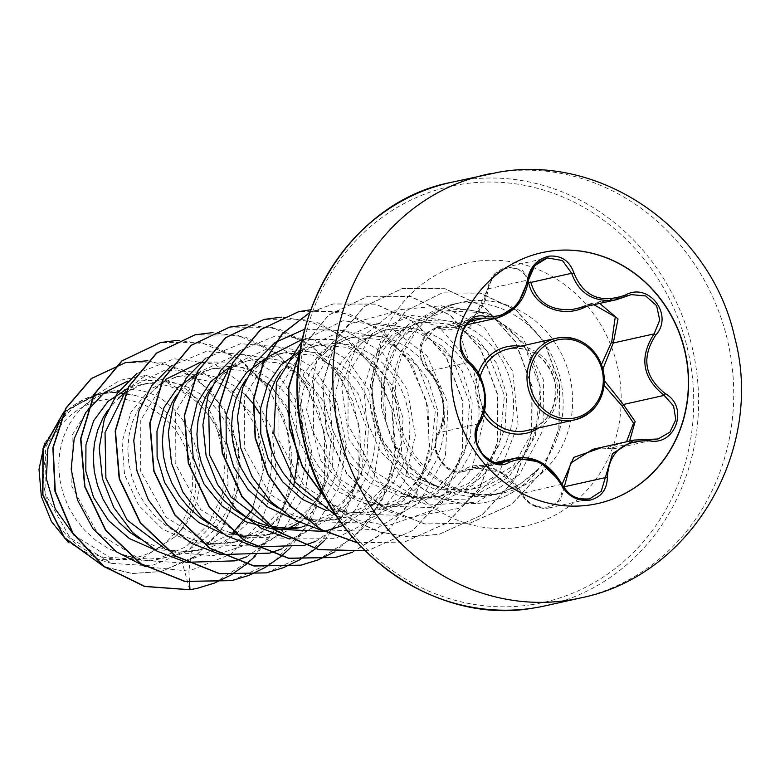 <?xml version="1.0" encoding="UTF-8"?>
<svg xmlns="http://www.w3.org/2000/svg" width="780" height="780" viewBox="0 0 780 780"><rect width="100%" height="100%" fill="white"/><g stroke="black" fill="none" stroke-linecap="round" stroke-linejoin="round"><path stroke-width="0.58" stroke-dasharray="3.9 2.92" d="M597.753 503.529A128.515 118.258 -102.6 0 1 597.646 503.558A128.515 118.258 -102.6 0 1 590.382 504.923A128.515 118.258 -102.6 0 1 453.385 399.994A128.515 118.258 -102.6 0 1 541.603 252.72A128.515 118.258 -102.6 0 1 541.71 252.691M528.625 282.594C525.34 272.171 518.368 267.316 507.741 268.047C497.26 270.572 490.796 277.485 488.329 288.795C484.536 313.882 460.805 334.415 442.046 328.965A1.862 1.18 102.7 0 1 443.41 327.337L455.598 327.327L476.053 313.96L494.062 274.862L506.844 266.955L521.917 269.627L530.849 282.409M657.862 439.013L615.664 448.393L592.78 449.309L608.341 448.549L608.39 447.203L626.535 441.773M564.31 486.769L560.683 500.302L549.159 507.926L547.774 508.18C536.201 508.999 527.26 504.065 520.962 493.379L499.873 472.115L474.094 467.376L461.341 471.978C444.278 475.878 428.171 447.525 438.448 432.793A1.862 1.063 -150.5 0 0 438.214 433.027A1.862 1.063 -150.5 0 0 438.643 434.372C427.547 450.43 449.699 479.573 464.997 469.111C481.26 458.776 510.383 471.315 521.849 493.486C527.777 503.324 536.123 507.868 546.887 507.127C557.242 504.66 562.331 498.059 562.156 487.344A1.862 0.731 -4.3 0 0 563.628 487.149M442.046 328.965C424.057 323.222 412.357 357.591 428.084 369.876C443.986 383.867 449.348 416.89 438.643 434.372M131.001 558.5A80.535 74.11 77.4 0 0 191.275 467.825A80.535 74.11 77.4 0 0 104.978 399.584A80.535 74.11 77.4 0 0 44.704 490.259A80.535 74.11 77.4 0 0 131.001 558.5M481.552 496.246L433.582 485.511L419.796 476.229C408.086 466.635 398.863 454.837 392.125 440.827L406.585 465.055L426.533 481.64L438.497 486.632L445.624 488.202A87.067 80.126 -102.6 0 0 472.212 488.943A87.067 80.126 -102.6 0 0 477.136 488.017A87.067 80.126 -102.6 0 0 536.991 423.365C554.619 364.416 503.402 301.48 450.781 310.226L445.78 310.986L420.069 321.116L399.526 340.655L384.15 377.559L385.603 419.894A97.519 89.739 -102.6 0 1 401.349 338.14A97.519 89.739 -102.6 0 1 451.776 304.541A97.519 89.739 -102.6 0 1 457.285 303.508A97.519 89.739 -102.6 0 1 552.357 356.635A97.519 89.739 -102.6 0 1 538.551 468.897L538.98 468.146C524.882 483.308 507.868 492.443 487.929 495.553L481.552 496.246M538.98 468.146A96.701 88.988 -102.6 0 1 488.797 501.706A96.701 88.988 -102.6 0 1 483.327 502.739A96.701 88.988 -102.6 0 1 415.613 483.581L419.796 476.229M538.551 468.897L518.719 485.316L494.978 494.735L489.518 495.758C464.899 499.112 442.24 492.648 421.551 476.365C403.865 461.75 391.882 442.923 385.603 419.894M114.143 392.262L136.032 395.723C192.426 410.095 216.304 495.251 174.642 537.01C227.243 489.45 191.695 387.114 126.945 389.395L114.143 392.262A87.067 80.126 77.4 0 0 104.101 393.101A87.067 80.126 77.4 0 0 103.613 393.178L99.508 393.949L77.21 403.718L59.553 421.502M189.706 589.768L182.354 562.916L141.765 560.293L97.276 532.779L71.838 486.389L72.199 435.006L97.344 394.095L119.993 380.289L145.762 375.424L126.945 389.395L113.022 390.936L105.661 393.052L94.458 398.278L84.084 405.805L75.543 414.843L68.396 425.714L63.102 437.941L59.826 451.171L58.685 465.036L59.728 479.154L62.965 493.135L68.318 506.6L75.67 519.158L84.854 530.478L95.638 540.248L107.747 548.174L120.88 554.053L134.706 557.719L148.873 559.055L163.01 558.022L176.768 554.648L189.793 549.023L201.757 541.291L212.345 531.648L221.305 520.358L228.423 507.731L233.512 494.101L236.476 479.827L237.247 465.299L235.833 450.908L232.303 437.044L226.766 424.076L219.404 412.347L210.444 402.178L200.148 393.841L188.828 387.553L176.826 383.487L164.482 381.742L152.159 382.366L140.215 385.33L125.463 392.798M73.866 535.041L109.473 557.212L150.735 560.771L156.019 559.757L185.689 546.868L208.826 523.809L222.524 493.74L225.166 460.668C222.222 413.761 180.931 377.705 142.311 384.569L127.432 388.703M154.469 549.656L191.324 551.694L196.589 550.7L233.015 532.584M252.203 509.954L265.57 462.618L253.987 415.73L221.998 383.604L180.472 376.038L175.9 376.886L150.053 389.191L131.079 412.035L122.041 442.036L124.585 474.737L138.674 505.294L162.552 529.152L193.001 542.724L225.878 543.972L231.143 542.968L261.212 529.737L284.437 505.927L297.706 474.971L299.374 441.295L289.517 409.793L269.88 385.018L243.672 370.519L215.026 368.316L210.454 369.174L196.053 374.264M139.21 538.678L155.434 546.332L160.173 547.862L169.26 549.998L183.427 551.333L197.574 550.3L211.331 546.926L224.347 541.3L236.311 533.569L246.909 523.926L255.869 512.635L262.977 500.009L268.076 486.379L271.04 472.105L271.81 457.577L271.323 449.845M266.506 428.317L260.023 413.956M245.125 394.582L234.712 386.119L223.392 379.831L211.38 375.765L199.036 374.02L186.713 374.644L174.778 377.608L163.576 382.834L153.436 390.166L144.661 399.399L137.514 410.28L132.22 422.497L128.944 435.727L127.803 449.592L128.846 463.71L132.083 477.691L137.436 491.156L144.787 503.724L153.972 515.044L164.755 524.803L176.865 532.73L189.998 538.609L203.824 542.275L217.99 543.611L237.393 541.583L245.885 539.214L258.911 533.578L270.875 525.847L281.463 516.204L290.423 504.923L297.541 492.287L302.63 478.657L305.594 464.383L306.365 449.855L304.951 435.464L301.411 421.6L295.883 408.632L288.522 396.903L279.562 386.734L269.266 378.398L257.946 372.109L245.944 368.043L233.6 366.298L221.276 366.922L209.332 369.886L198.13 375.112L187.99 382.444L176.631 395.148M222.797 533.734L260.442 536.26L265.707 535.255L295.796 522.005L319.03 498.157L332.28 467.191L333.928 433.553L324.08 402.09L304.463 377.325L278.255 362.807L249.59 360.594L245.018 361.442L230.617 366.532M208.328 523.243L224.552 530.887L238.378 534.553L252.544 535.889L271.947 533.861L265.707 535.255M272.6 533.705L288.824 528.167M299.335 522.415L305.428 518.125L316.017 508.482L324.987 497.201L332.095 484.565L337.194 470.935L340.148 456.661L340.928 442.133L339.514 427.742L335.975 413.878L330.437 400.91L323.076 389.181L314.116 379.012L303.829 370.675L292.51 364.387L280.498 360.321L268.154 358.576L251.257 360.048L243.896 362.164L232.694 367.39L222.32 374.927L211.195 387.416M301.246 527.143L306.511 526.139L300.261 527.533L330.349 514.283L353.555 490.493L366.815 459.556L368.501 425.909L358.663 394.417L339.027 369.603L312.799 355.075L284.144 352.872L279.572 353.73L265.171 358.819M306.511 526.139L315.003 523.77L328.029 518.135L339.982 510.403L350.581 500.76L359.541 489.479L366.659 476.843L371.748 463.213L374.712 448.939L375.482 434.411L374.069 420.02L370.529 406.156L365.001 393.188L357.64 381.459L348.67 371.29L338.383 362.953L327.064 356.674L315.061 352.599L302.718 350.863L290.394 351.478L278.45 354.442L267.248 359.668L257.107 367L245.749 379.704M291.915 518.3L329.56 520.816L334.825 519.812L364.904 506.561L388.128 482.752L401.388 451.766L403.046 418.09L393.178 386.617L373.552 361.861L347.353 347.353L318.708 345.16L314.135 346.008L299.735 351.088M277.446 507.8L293.67 515.453L298.409 516.974L307.495 519.109L321.662 520.445L341.065 518.417L349.567 516.048L362.583 510.422L374.546 502.681L385.135 493.038L394.105 481.757L401.212 469.121L406.312 455.491L409.266 441.217L410.046 426.689L408.632 412.308L405.093 398.434L399.555 385.466L392.194 373.737L383.233 363.568L372.938 355.231L361.627 348.952L349.615 344.877L337.272 343.142L320.375 344.604L313.014 346.729L299.832 353.155M326.469 510.578L364.114 513.094L369.379 512.09L399.506 498.81L422.702 475L435.942 444.044L437.609 410.416L427.772 378.953L408.154 354.178L381.947 339.641L353.262 337.438L348.689 338.286L322.842 350.581L303.859 373.444L294.83 403.435L297.385 436.127L311.444 466.664L335.312 490.523L365.781 504.114L398.677 505.372L403.942 504.367L434.021 491.127L457.226 467.327L470.496 436.381L472.173 402.724L462.316 371.212L442.689 346.427L416.471 331.909L387.826 329.716L383.253 330.564L357.406 342.859L338.423 365.723L329.384 395.743L331.958 428.483L346.057 459.02L369.925 482.84L400.354 496.402L433.231 497.65L438.497 496.645L468.585 483.395L491.81 459.576L505.069 428.581L506.727 394.924L496.86 363.46L477.243 338.705L451.035 324.197L422.38 321.994L417.807 322.842L391.979 335.117L373.006 357.942L363.958 387.875L366.454 420.508L380.25 451.132L403.786 475.127L433.963 488.845L466.625 490.191L471.841 489.206L513.376 466.069L536.991 423.365M312 500.077L328.234 507.731L342.059 511.387L356.226 512.723L370.363 511.7L384.121 508.326L397.147 502.7L409.1 494.959L419.698 485.316L428.659 474.035L435.776 461.409L440.866 447.769L443.83 433.495L444.6 418.977L443.186 404.586L439.647 390.712L434.119 377.744L426.757 366.015L417.787 355.846L407.501 347.51L396.181 341.231L384.179 337.165L371.836 335.419L359.512 336.043L347.568 339.007L336.365 344.224L326.225 351.556L317.45 360.789L310.303 371.67L305.009 383.897L301.733 397.118L300.593 410.982L301.645 425.11L304.873 439.091L310.226 452.546L317.587 465.114L326.761 476.434L337.545 486.194L349.654 494.13L362.788 500.009L376.613 503.666L390.78 505.001L404.918 503.977L418.685 500.604L431.701 494.978L443.664 487.237L454.252 477.594L463.223 466.313L470.33 453.687L475.43 440.047L478.384 425.782L479.164 411.255L477.75 396.864L474.211 382.99L468.673 370.022L461.311 358.293L452.351 348.133L442.055 339.787L430.745 333.508L418.733 329.443L406.39 327.697L389.493 329.17L382.132 331.285L370.919 336.502L360.779 343.834L352.014 353.067L344.867 363.948L339.573 376.174L336.297 389.395L335.156 403.26L336.2 417.388L339.436 431.369L344.789 444.824L352.141 457.392L361.325 468.712L372.109 478.471L384.218 486.408L397.351 492.287L411.177 495.944L425.334 497.279L439.481 496.255L453.238 492.882L466.264 487.256L478.218 479.515L488.816 469.882L497.776 458.591L504.894 445.965L509.983 432.325L512.947 418.06L513.718 403.533L512.304 389.142L508.765 375.277L503.236 362.3L495.865 350.581L486.905 340.411L476.619 332.075L465.299 325.786L453.297 321.721L440.953 319.976L428.63 320.599L416.686 323.564L405.483 328.78L395.343 336.112L386.568 345.345L379.421 356.226L374.127 368.452L370.851 381.673L369.71 395.548L370.763 409.666L373.99 423.647L379.343 437.112L386.704 449.67L395.879 460.99L406.663 470.749L418.772 478.686L431.906 484.565L445.624 488.202M125.014 393.101L118.638 398.083L107.513 410.582M263.845 524.696L271.752 526.607M297.833 354.471L291.437 359.482L280.312 371.982M145.762 375.424L180.092 384.296L208.523 408.369L225.693 443.586L228.062 483.931L214.695 522.073L187.551 551.177L151.164 565.87L111.832 563.384L70.141 537.956L45.883 494.969L45.581 447.281L68.552 409.276L98.651 394.036C87.223 396.903 76.928 402.226 67.763 409.988L44.577 443.274M174.642 537.01L140.147 559.669L99.167 559.679L68.191 542.217M191.324 551.694L188.897 571.096L145.373 566.67M127.774 381.108L161.996 380.348L193.303 395.918L215.738 424.544L225.166 460.668M136.685 373.62L174.32 358.761L214.822 364.26L249.815 389.161L271.976 428.707L276.539 475.303L262.109 519.948L231.036 554.063L188.897 571.096L189.55 582.231M147.781 360.74L182.081 369.535L211.312 391.316L231.553 423.004L240.172 460.298L236.096 498.274L219.931 532.077L193.84 557.486L161.216 571.525L132.103 573.437L103.837 566.543M63.511 412.561L96.164 394.368L103.613 393.178M124.995 362.749L162.893 362.934L197.886 379.45L224.435 409.441L238.485 448.09L237.939 489.421L222.973 527.192L195.936 555.906L160.924 571.584L132.259 573.544L104.383 566.943M63.726 412.113L95.872 394.427L103.399 393.178M98.651 394.036L97.802 394.027M392.125 440.827L381.664 409.402L381.215 377.003L390.575 347.646L408.661 324.344L446.755 306.667L488.67 313.18L522.98 342.43L540.267 387.221L535.333 436.225L508.677 477.233L466.342 499.883L418.334 498.547L373.669 471.12L348.007 424.895L348.143 373.756L373.035 333.011L411.109 315.344L452.897 321.838L487.168 351.01L504.416 395.528L499.551 444.327L473.138 485.033L431.087 507.536L383.506 506.191L338.939 478.725L313.423 432.52L313.579 381.44L338.481 340.733L376.486 323.076L418.324 329.56L452.585 358.693L469.862 403.27L465.007 452.029L438.555 492.775L396.572 515.239L348.952 513.913L304.405 486.486L278.869 440.242L279.026 389.161L303.917 348.455L341.962 330.788L383.789 337.282L418.022 366.424L435.308 410.992L430.443 459.761L404.011 500.487L362.017 522.961L314.389 521.644L269.841 494.179L244.316 448.003L244.471 396.835L269.363 356.187L256.873 367.204M302.279 339.417L332.719 339.456L361.549 352.121L384.618 375.794L398.551 407.345L401.252 442.64L392.057 476.98L371.885 505.85L343.268 525.398M222.32 374.927L234.799 363.899L272.805 346.242L314.671 352.726L348.913 381.859L366.171 426.406L361.335 475.186L334.864 515.95L292.87 538.405L245.271 537.079L200.714 509.623L175.188 463.408L175.354 412.288L200.245 371.621L238.29 353.964L280.108 360.448L314.398 389.639L331.617 434.148L326.761 482.956L300.339 523.643L258.277 546.136L210.717 544.801L166.13 517.325L140.644 471.139L140.78 420.059L165.682 379.343L153.202 390.361M200.752 362.154L226.083 362.047L250.614 370.753L271.859 387.485L287.713 410.748M298.019 456.846L298.009 457.577M293.767 485.764L276.549 519.607L248.352 544.157L213.164 555.692L176.153 552.523L160.173 547.862M126.038 391.55L131.128 387.055L164.678 370.168L202.274 372.45L235.697 393.529L257.644 429.293L263.104 472.505L250.487 514.439L221.812 546.751L182.354 562.916M185.708 562.136L186.43 562.292M246.695 556.774L281.765 532.34L304.6 495.319L311.698 451.932L302.25 409.49L278.236 375.131L244.159 354.637L206.213 351.4L171.239 365.898M220.272 554.414L220.984 554.57M281.258 549.052L316.319 524.618L339.154 487.598L346.261 444.21L336.804 401.768L312.799 367.419L278.723 346.915L240.776 343.678L205.803 358.176M254.826 546.692L255.548 546.848M315.812 541.33L350.883 516.896L373.718 479.875L380.815 436.488L371.368 394.046L347.353 359.697L313.277 339.193L275.33 335.965L240.357 350.454M289.38 538.97L335.01 538.649L375.823 518.193L404.313 481.514L415.369 435.698L407.296 389.62L382.171 352.219L345.404 330.71L304.678 329.228M275.438 342.361L274.921 342.732M323.944 531.248L375.297 529.367L419.201 502.291L445.419 456.612L448.09 403.552L427.255 356.177L388.791 326.137L342.976 320.765L301.909 341.231M336.336 515.892L387.816 525.73L436.985 508.706L471.968 469.024L484.536 416.686L472.202 364.904L438.838 326.781L393.695 311.902L349.05 323.924L317.041 359.599L306.579 409.636L321.058 461.087L357.503 500.614L407.296 517.949L458.425 508.492L498.527 474.494L518.057 424.515L512.733 371.163L484.653 327.931L441.704 305.731L395.606 310.069L358.868 339.68L341.611 386.822L349.021 439.267L380.689 482.381L427.421 505.079L477.701 502.027L519.431 474.552L542.987 430.131L543.65 380.318L522.629 337.711L486.574 312.721L445.78 310.986M255.314 556.042L277.105 526.217L289.633 490.961L291.895 453.424L283.852 416.998L266.389 384.94L241.225 360.136L210.814 344.799L178.054 340.304M289.877 548.321L311.668 518.495L324.188 483.239L326.459 445.702L318.415 409.276L300.944 377.218L275.788 352.414L245.368 337.077L212.618 332.582M324.431 540.599L346.223 510.773L358.741 475.517L361.013 437.98L352.969 401.554L335.507 369.496L310.343 344.692L279.932 329.355L247.172 324.86M334.23 552.094L365.177 526.139L386.363 490.99L395.655 450.499L392.213 409.139L376.633 371.436L350.844 341.562L317.928 322.784L281.736 317.138M352.414 552.289L389.064 529.464L415.72 494.608L429.224 452.137L428.093 407.462L412.718 366.269L385.33 333.781L349.723 314.125L310.703 309.777M364.952 550.739L370.139 549.705L412.834 530.488L445.244 495.719L462.764 450.606L463.057 401.944L446.394 357.065L415.662 322.735L375.853 304.102L333.352 303.927L309.689 312.644M357.211 542.646L404.683 541.983L447.379 522.775L479.798 488.007L497.318 442.894L497.611 394.231L480.958 349.352L450.226 315.023L410.416 296.38L367.926 296.205L328.536 315.237L300.212 350.639M326.45 499.609L350.912 519.022L379.031 531.745L409.081 536.942L439.257 534.261L481.952 515.053L514.361 480.275L531.882 435.162L532.175 386.5L515.512 341.62L484.78 307.291L444.961 288.659L402.47 288.483L364.348 306.53L336.316 339.944L322.91 383.633L326.459 430.979L347.363 474.367L381.995 506.902L425.041 523.936L470.252 523.107L511.426 504.621L542.441 471.461L559.124 428.834L559.553 383.273L544.284 341.63L516.262 310.069L480.275 293.065L442.24 292.851L406.097 310.801L381.176 344.009L371.787 388.498L375.755 420.254L383.468 441.656L415.896 483.512L383.175 441.724L375.473 420.313L371.494 388.567L380.884 344.068L405.805 310.869L442.24 292.851M214.032 583.187L251.862 559.192L278.772 522.425L291.33 477.896L288.093 431.71L269.782 390.175L239.216 358.976L200.899 342.361L160.426 342.566M231.757 580.622L274.404 561.376L306.764 526.607L324.246 481.523L324.529 432.9L307.895 388.05L277.202 353.73L237.442 335.069L194.98 334.844M266.156 572.929L308.841 553.742L341.25 518.992L358.79 473.909L359.102 425.266L342.488 380.386L311.795 346.037L272.025 327.356L229.544 327.122M317.704 560.02L355.534 536.026L382.444 499.258L395.011 454.73L391.765 408.544L373.454 367.01L342.888 335.81L304.57 319.195L264.098 319.4M352.267 552.298L390.088 528.304L417.007 491.536L429.565 447.008L426.328 400.822L408.018 359.287L377.452 328.097L339.144 311.474L298.662 311.678M364.972 550.748L369.847 549.764L412.552 530.556L444.961 495.787L462.472 450.665L462.764 402.002L446.111 357.123L415.369 322.793L375.56 304.161L333.07 303.995L309.719 312.536M357.337 542.792L404.391 542.051L447.096 522.844L479.505 488.075L497.035 442.962L497.328 394.3L480.675 349.421L449.943 315.081L410.134 296.449L367.633 296.264L328.585 315.042L300.329 349.898M326.888 500.399L351.283 519.49L379.226 531.96L409.052 537.02L438.965 534.329L481.66 515.112L514.078 480.344L531.59 435.23L531.882 386.558L515.229 341.689L484.487 307.349L444.678 288.717L402.188 288.551L364.065 306.599L336.034 340.002L322.627 383.692L326.167 431.048L347.071 474.425L381.712 506.971L424.759 523.994L469.969 523.175L511.144 504.689L542.158 471.529L558.841 428.893L559.26 383.331L544.001 341.698L515.97 310.128L479.983 293.134L441.948 292.91M136.032 395.723A86.599 79.687 77.4 0 0 67.763 409.988M538.697 468.868A96.701 88.988 -102.6 0 1 489.079 501.647A96.701 88.988 -102.6 0 1 415.896 483.512L421.551 476.365M593.941 304.736L587.008 306.286M604.159 385.418L601.497 364.406M498.644 463.037L466.801 470.155A1.862 1.209 60.9 0 1 464.997 469.111M561.775 484.263L521.849 493.486M602.94 368.911L604.442 380.738M585.292 306.667L584.942 305.604L590.236 303.781L631.108 294.655M575.338 308.89L584.961 305.614L625.765 296.488M488.329 288.795L528.313 279.952M469.199 362.232L428.386 371.348L420.537 346.242L436.264 327.385L477.048 318.269L461.038 337.038L469.199 362.232C486.389 380.738 489.743 401.222 479.261 423.667L438.448 432.793C447.72 410.66 444.366 390.185 428.386 371.348A1.862 1.004 133 0 1 428.064 371.192A1.862 1.004 133 0 1 428.084 369.876M436.381 327.356L443.41 327.337L470.389 321.311M479.261 423.667C468.634 438.643 484.575 466.772 502.027 462.891M483.434 414.58A44.324 40.794 -102.6 0 1 478.257 373.055M510.539 348.562A41.828 38.493 77.4 0 0 508.18 349.001L510.52 348.562C532.175 346.856 546.907 357.815 554.716 381.44C557.632 407.433 548.203 423.842 526.422 430.648A41.828 38.493 77.4 0 0 555.126 382.717A41.828 38.493 77.4 0 0 510.539 348.562M480.207 376.681A41.828 38.493 77.4 0 0 484.477 410.592M491.459 173.443A216.899 199.592 -102.6 0 1 498.235 172.273A216.899 199.592 -102.6 0 1 729.446 349.372A216.899 199.592 -102.6 0 1 580.564 597.938M539.302 607.045L545.425 605.787A216.899 199.592 77.4 0 0 694.307 357.221A216.899 199.592 77.4 0 0 463.086 180.131A216.899 199.592 77.4 0 0 450.84 182.432M531.151 604.744A213.184 196.17 77.4 0 0 690.69 364.718A213.184 196.17 77.4 0 0 462.267 184.109A213.184 196.17 77.4 0 0 302.728 424.135A213.184 196.17 77.4 0 0 531.151 604.744M466.752 301.392A97.519 89.739 77.4 0 0 461.243 302.425A97.519 89.739 77.4 0 0 394.31 414.19A97.519 89.739 77.4 0 0 498.264 493.808A97.519 89.739 77.4 0 0 503.773 492.775A97.519 89.739 77.4 0 0 570.707 381.01A97.519 89.739 77.4 0 0 466.752 301.392M474.952 261.534A134.696 123.952 77.4 0 0 374.147 413.195A134.696 123.952 77.4 0 0 518.476 527.319A134.696 123.952 77.4 0 0 619.281 375.658A134.696 123.952 77.4 0 0 474.952 261.534M520.679 346.213A44.324 40.794 -102.6 0 1 556.442 381.079A44.324 40.794 -102.6 0 1 538.922 427.859M617.029 448.139L608.341 448.549L649.175 439.413M549.159 507.926L589.631 498.878M462.569 471.754L503.285 462.657M539.224 607.064L536.25 607.591M536.075 607.62L533.296 608.068M494.978 494.735L498.644 493.73C465.562 498.469 435.006 481.786 418.402 459.8C408.398 447.194 401.534 432.754 397.819 416.491C393.013 393.627 394.924 372.119 403.552 351.965L416.188 330.973C428.6 315.919 443.615 306.404 461.243 302.425L451.776 304.541M426.533 481.64L433.582 485.511M156.019 559.757L168.275 557.017M196.589 550.7L202.829 549.305M231.143 542.977L237.393 541.583M334.825 519.812L341.065 518.417M369.379 512.09L375.628 510.695M403.942 504.367L410.183 502.973M438.497 496.645L444.746 495.251M99.508 393.949L113.022 390.936M137.806 385.398L147.586 383.214M175.9 376.886L182.14 375.492M210.454 369.164L216.703 367.77M245.018 361.442L251.257 360.048M279.572 353.72L285.821 352.326M314.135 346.008L320.375 344.604M348.689 338.286L354.939 336.892M383.253 330.564L389.493 329.17M417.807 322.842L424.057 321.448M111.832 563.394L99.167 559.689M68.552 409.276L66.748 410.875M471.841 489.197L477.136 488.017M408.661 324.344L395.109 336.316M418.334 498.556L402.08 493.808M373.035 333.011L360.555 344.038M383.506 506.2L367.517 501.53M338.481 340.733L325.991 351.76M348.952 513.923L332.962 509.252M303.917 348.455L291.437 359.482M314.389 521.644L298.409 516.974M270.387 526.607L269.792 526.432M235.833 534.329L235.238 534.154M200.245 371.621L187.756 382.648M210.717 544.801L194.727 540.14M141.765 560.293L125.609 555.584M97.344 394.095L84.084 405.805M436.634 486.086L438.497 486.632M399.526 340.655L401.349 338.14M462.481 471.773C451.123 472.904 445.107 469.687 437.434 455.803C434.275 450.791 434.538 443.196 438.214 433.027C448.744 416.452 442.923 383.682 428.064 371.192C422.974 367.087 420.303 359.755 420.049 349.196C419.738 344.692 422.136 339.134 427.235 332.534L436.254 327.385M474.055 467.395C480.88 466.186 487.217 466.732 493.067 469.034C498.761 472.154 506.756 472.154 520.904 493.603L527.183 501.501L532.34 505.177L542.899 508.375L549.11 507.936M575.221 308.919L590.226 303.79M455.608 327.327L468.439 321.214C476.512 314.038 482.362 309.368 487.383 288.922C490.63 277.524 492.863 272.279 506.854 266.955L547.316 257.907M474.094 467.386L493.272 463.096M455.598 327.337L466.606 324.87"/><path stroke-width="1.17" d="M541.71 252.691A128.515 118.258 -102.6 0 1 548.857 251.355A128.515 118.258 -102.6 0 1 685.844 356.216A128.515 118.258 -102.6 0 1 597.753 503.529M590.606 504.875A128.515 118.258 -102.6 0 1 453.609 399.945A128.515 118.258 -102.6 0 1 541.817 252.671A128.515 118.258 -102.6 0 1 549.081 251.306A128.515 118.258 -102.6 0 1 686.078 356.226A128.515 118.258 -102.6 0 1 597.86 503.509A128.515 118.258 -102.6 0 1 590.606 504.875M649.292 440.817C622.947 440.164 608.966 452.302 607.347 477.223C607.113 489.86 601.039 497.562 589.134 500.35C576.82 501.248 567.411 495.904 560.908 484.312C546.78 461.74 529.591 454.369 509.33 462.189C490.503 474.484 465.212 441.11 478.969 422.165C488.923 400.793 485.726 381.293 469.385 363.656C450.187 349.381 463.632 310.108 485.482 316.514C507.312 318.201 521.303 306.052 527.465 280.069C529.922 266.945 537.147 258.97 549.139 256.142C561.366 255.235 569.615 260.832 573.895 272.932C583.469 296.468 600.639 303.839 625.423 295.035C648.872 281.726 674.125 315.139 655.756 335.088C641.218 357.494 644.417 377.023 665.34 393.656C689.159 406.868 675.753 446.16 649.292 440.817L649.213 439.403L658.047 438.974L669.942 432.139L675.802 419.718L673.569 405.912L664.16 395.392C642.379 377.881 639.015 357.377 654.088 333.889L659.734 320.131L656.624 305.682L645.752 295.981L631.274 294.616L613.938 300.183C592.839 302.006 578.75 293.046 571.662 273.283L562.448 260.54L547.346 257.897L534.67 265.756L528.44 280.04L527.465 280.069M528.294 280.088L517.647 304.736L497.104 318.055L477.048 318.269M587.008 306.286L585.419 306.959C562.263 318.796 533.218 306.267 528.625 282.594A1.862 0.653 165.8 0 1 530.849 282.409C536.786 302.231 550.709 311.23 572.637 309.406L616.541 299.686M626.535 441.773L633.526 423.209L622.313 406.273L623.347 404.508L635.134 421.522L629.616 440.993M560.908 484.312L561.775 484.263C567.918 495.027 576.742 499.99 588.247 499.142L589.631 498.878L601.234 491.273L612.524 453.599L634.169 440.066L649.175 439.413M502.027 462.891L515.365 458.162L540.053 461.974L560.186 481.338M233.015 532.584L252.203 509.954M271.323 449.845L270.397 443.186L266.506 428.317M260.023 413.956L253.364 403.835M253.11 403.504L245.125 394.582M271.947 533.861L272.6 533.705M288.824 528.167L299.335 522.415M273.868 529.201L294.996 528.538L300.261 527.533M59.553 421.502L47.911 448.168L46.332 478.657L55.263 508.93L73.866 535.041M127.432 388.703L108.02 401.407L93.678 420.703L85.956 444.746L85.819 471.149L93.483 497.201L108.439 520.484L129.353 538.541L154.469 549.656M107.513 410.582L102.95 417.992L97.656 430.219L94.38 443.45L93.239 457.314L94.292 471.432L97.519 485.413L102.872 498.878L110.234 511.446L119.408 522.766L130.192 532.525L139.21 538.678M196.053 374.264L177.518 387.865L164.063 407.433L156.975 431.252L157.111 457.051L164.58 482.342L178.912 504.943L198.851 522.6L222.797 533.734M176.631 395.148L172.068 402.558L166.774 414.775L163.498 428.005L162.357 441.87L163.41 455.988L166.637 469.969L171.99 483.434L179.351 496.002L188.526 507.322L199.309 517.082L208.328 523.243M230.617 366.532L210.873 381.43L197.067 403.192L190.905 429.458L193.216 457.343L203.951 483.873L222.173 506.2L246.109 521.859L273.439 529.162M211.195 387.416L206.632 394.836L201.338 407.053L198.061 420.284L196.921 434.148L197.964 448.266L201.201 462.257L206.554 475.712L213.905 488.28L223.09 499.6L233.873 509.359L245.983 517.286L259.116 523.166L269.792 526.432M271.752 526.607L287.108 528.167L301.246 527.143M265.171 358.819L246.695 372.382L233.201 391.96L226.102 415.75L226.22 441.529L233.688 466.889L248.001 489.479L267.969 507.166L291.915 518.3M245.749 379.704L241.186 387.114L235.891 399.331L232.615 412.561L231.475 426.426L232.528 440.544L235.755 454.535L241.108 467.99L248.469 480.558L257.644 491.878L268.427 501.637L277.446 507.8M299.735 351.088L281.219 364.679L267.725 384.296L260.647 408.096L260.783 433.856L268.291 459.235L282.575 481.767L302.523 499.434L326.469 510.578M299.832 353.155L298.623 353.944M280.312 371.982L275.75 379.392L270.455 391.619L267.179 404.84L266.038 418.704L267.082 432.832L270.319 446.813L275.671 460.268L283.023 472.836L292.207 484.156L302.991 493.915L312 500.077M68.191 542.217L51.412 521.498L41.35 496.373L39 469.385L44.577 443.274M145.373 566.67L116.22 551.694L92.917 528.645L77.513 500.087L71.185 469.082L74.168 438.867L85.751 412.513L104.364 392.632L127.774 381.108M189.55 582.231L189.989 589.7L144.865 586.394L104.023 566.407L72.871 533.023L55.292 491.39L53.147 447.681L66.056 408.213L91.513 378.534L125.287 362.69L147.781 360.74M103.837 566.543L64.457 537.615L42.9 494.598L43.144 449.017L63.511 412.561M189.706 589.768L197.33 588.315L189.706 589.768L144.573 586.462L103.74 566.465L72.579 533.091L55 491.459L52.864 447.749L65.773 408.272L91.221 378.602L125.287 362.69M104.383 566.943L64.457 538.024L42.617 494.676L42.959 448.705L63.726 412.113M269.363 356.187L302.279 339.417M343.268 525.398L324.509 531.326M324.217 531.385L279.835 529.357L270.387 526.607M268.115 525.106L230.861 496.918L209.586 455.032L208.708 409.441L227.78 370.958M165.682 379.343L200.752 362.154M287.713 410.748L298.019 456.846M298.009 457.577L293.767 485.764M164.444 548.272L127.159 520.065L105.904 478.189L105.027 432.627L124.108 394.115M136.685 373.62L117.273 393.286L104.364 418.88L99.206 448.159L102.394 478.589L113.773 507.536L132.512 532.457L157.15 551.207L185.708 562.136M186.43 562.292L234.995 560.859M235.258 560.781L246.695 556.774M171.239 365.898L151.827 385.564L138.918 411.157L133.77 440.437L136.948 470.876L148.327 499.814L167.076 524.735L191.714 543.484L220.272 554.414M220.984 554.57L269.558 553.137M269.822 553.059L281.258 549.052M205.803 358.176L186.391 377.842L173.482 403.435L168.324 432.715L171.512 463.154L182.891 492.092L201.63 517.023L226.268 535.762L254.826 546.692M255.548 546.848L304.112 545.415M304.375 545.337L315.812 541.33M240.357 350.454L220.945 370.12L208.036 395.714L202.888 425.002L206.066 455.432L217.445 484.37L236.194 509.301L260.832 528.041L289.38 538.97M304.678 329.228L275.438 342.361M274.921 342.732L255.508 362.398L242.599 387.991L237.442 417.271L240.63 447.71L252.008 476.648L270.748 501.579L295.386 520.318L323.944 531.248M301.909 341.231L276.481 382.395L273.848 433.787L295.357 482.391L336.336 515.892M197.33 588.315L214.178 583.177M214.315 583.118L230.548 575.26M230.685 575.182L246.246 564.31M246.373 564.213L255.314 556.042M178.054 340.304L160.573 342.527L122.187 360.769L94.097 394.582L80.896 438.731L84.922 486.427L105.895 530.341L140.956 563.716L185.084 581.383L231.904 580.583L248.742 575.455M248.878 575.396L265.112 567.538M265.249 567.46L280.81 556.598M280.936 556.491L289.877 548.321M212.618 332.582L195.127 334.815L156.741 353.057L128.651 386.86L115.45 431.008L119.477 478.706L140.449 522.62L175.51 555.984L219.638 573.661L266.448 572.871L283.296 567.733M283.433 567.674L299.666 559.816M299.803 559.738L315.364 548.876M315.49 548.769L324.431 540.599M247.172 324.86L229.691 327.093L191.305 345.325L163.215 379.139L150.014 423.286L154.04 470.993L175.012 514.907L210.073 548.272L254.202 565.939L301.022 565.149L317.85 560.011M317.996 559.952L334.23 552.094M281.736 317.138L264.235 319.371L225.859 337.613L197.769 371.416L184.567 415.565L188.594 463.261L209.566 507.175L244.627 540.55L288.756 558.217L335.566 557.427L352.414 552.289M310.703 309.777L298.808 311.649L260.91 329.511L232.937 362.573L219.346 405.863L222.466 452.897L242.151 496.645L275.798 530.566L318.757 549.559L364.952 550.739M309.689 312.644L282.438 333.811L263.104 363.802L253.734 399.662L255.411 437.843L268.135 474.581L290.833 506.249L321.467 529.708L357.211 542.646M300.212 350.639L288.815 387.66L289.526 427.713L302.474 466.43L326.45 499.609M197.038 588.374L214.032 583.187M160.426 342.566L121.904 360.838L93.805 394.641L80.603 438.799L84.63 486.496L105.612 530.41L140.673 563.774L184.801 581.451L231.757 580.622M194.98 334.844L156.458 353.116L128.368 386.919L115.167 431.077L119.194 478.774L140.166 522.678L175.217 556.052L219.346 573.719L266.448 572.871M229.544 327.122L191.022 345.394L162.922 379.197L149.721 423.355L153.748 471.052L174.73 514.966L209.781 548.34L253.919 566.007L300.729 565.207L317.704 560.02M264.098 319.4L225.576 337.672L197.476 371.485L184.275 415.633L188.311 463.33L209.284 507.244L244.335 540.608L288.464 558.285L335.273 557.495L352.267 552.298M298.662 311.678L260.588 329.599L232.606 362.7L219.043 406.039L222.212 453.112L241.976 496.88L275.71 530.761L318.727 549.676L364.972 550.748M309.719 312.536L282.34 333.665L262.899 363.694L253.451 399.633L255.119 437.921L267.901 474.747L290.706 506.474L321.467 529.932L357.337 542.792M300.329 349.898L288.59 387.28L289.244 427.81L302.425 466.976L326.888 500.399M601.497 364.406L611.744 341.718L615.264 316.924L593.941 304.736M622.313 406.273L604.159 385.418M562.039 484.468L573.739 457.402L603.583 446.891M658.047 438.974L634.169 440.066L592.78 449.309L570.794 463.008L564.31 486.769A1.862 0.731 -4.3 0 1 563.628 487.149M611.744 341.718L613.275 343.005L602.94 368.911M604.442 380.738L623.347 404.508L664.16 395.392L665.34 393.656M599.732 303.44L618.033 318.942L613.275 343.005L654.088 333.889L655.756 335.088M509.33 462.189A1.862 1.082 -118.4 0 0 507.614 461.038L498.644 463.037M478.969 422.165A1.862 0.936 31.2 0 1 479.466 423.481A1.862 0.936 31.2 0 1 479.261 423.667M607.347 477.223A1.862 0.605 177.8 0 0 605.124 477.652L564.31 486.769M625.765 296.488L625.423 295.035M530.849 282.409L571.662 273.283A1.862 0.517 -16.3 0 0 573.895 272.932M470.389 321.311L484.224 318.221A1.862 1.063 -78.4 0 0 485.482 316.514M469.385 363.656A1.862 0.877 -48.8 0 0 469.482 362.339A1.862 0.877 -48.8 0 0 469.199 362.232M538.922 427.859A44.324 40.794 -102.6 0 1 523.789 433.709A44.324 40.794 -102.6 0 1 483.434 414.58M478.257 373.055A44.324 40.794 -102.6 0 1 509.467 346.252A44.324 40.794 -102.6 0 1 520.679 346.213M484.477 410.592A41.828 38.493 77.4 0 0 524.053 431.096A41.828 38.493 77.4 0 0 526.422 430.648L574.762 419.854C596.807 412.864 606.333 396.435 603.35 370.578C595.657 347.051 580.837 336.112 558.899 337.76L556.52 338.198A41.828 38.493 -102.6 0 1 558.88 337.76A41.828 38.493 -102.6 0 1 603.476 371.914A41.828 38.493 -102.6 0 1 574.762 419.854A41.828 38.493 -102.6 0 1 572.393 420.293A41.828 38.493 -102.6 0 1 527.807 386.139A41.828 38.493 -102.6 0 1 556.52 338.198L508.18 349.001A41.828 38.493 77.4 0 0 480.207 376.681M572.803 418.304A39.975 36.787 77.4 0 0 602.725 373.298A39.975 36.787 77.4 0 0 559.894 339.436A39.975 36.787 77.4 0 0 529.981 384.433A39.975 36.787 77.4 0 0 572.803 418.304M533.296 608.068L533.13 608.098C432.802 626.164 324.968 546.829 303.04 437.639C275.057 324.733 346.34 202.644 450.84 182.432A216.899 199.592 77.4 0 0 301.957 430.999A216.899 199.592 77.4 0 0 533.169 608.088A216.899 199.592 77.4 0 0 545.425 605.787L580.564 597.938A216.899 199.592 -102.6 0 1 568.308 600.239A216.899 199.592 -102.6 0 1 337.096 423.15A216.899 199.592 -102.6 0 1 485.979 174.583A216.899 199.592 -102.6 0 1 491.459 173.443M580.564 597.938C692.104 575.903 764.722 449.456 734.77 337.73C712.023 231.913 603.866 153.767 499.21 172.088L450.84 182.432M245.271 537.079L235.833 534.329M235.238 534.154L229.291 532.418M126.038 391.55L118.638 398.083M493.272 463.096L515.307 458.172M466.606 324.87L496.997 318.084M479.466 423.481C474.289 432.91 476.502 443.147 477.76 445.477L482.362 453.96C491.449 462.277 498.459 465.173 503.392 462.628C498.41 463.223 494.969 462.979 493.067 461.897C484.526 459.206 468.419 443.391 479.466 423.481C490.649 407.033 485.628 375.2 469.482 362.339C450.665 342.771 465.962 319.322 477.175 318.25M589.631 498.878C574.343 499.58 570.014 496.324 561.853 484.107C550.075 464.1 534.583 455.452 515.375 458.162L515.375 458.162M616.59 299.666L631.274 294.616M497.104 318.055C515.024 312.117 525.466 299.442 528.44 280.04C530.283 273.253 530.419 264.508 547.346 257.897L547.346 257.897"/></g></svg>
